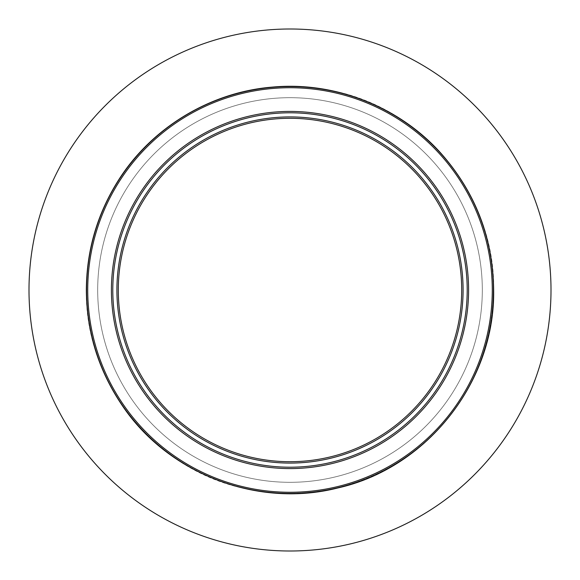 <?xml version="1.0" encoding="UTF-8"?>
<svg xmlns="http://www.w3.org/2000/svg" width="580" height="580" viewBox="0 0 580 580"><rect width="100%" height="100%" fill="white"/><g stroke="black" fill="none" stroke-linecap="round" stroke-linejoin="round"><path stroke-width="0.43" stroke-dasharray="2.9 2.17" d="M290 97.687A192.313 192.313 0 0 0 97.687 290A192.313 192.313 0 0 0 290 482.313A192.313 192.313 0 0 0 482.313 290A192.313 192.313 0 0 0 290 97.687M97.687 290A192.313 192.313 0 0 0 290 482.313A192.313 192.313 0 0 0 482.313 290A192.313 192.313 0 0 0 290 97.687A192.313 192.313 0 0 0 97.687 290M467.204 290A177.204 177.204 0 0 1 290 467.204A177.204 177.204 0 0 1 112.796 290A177.204 177.204 0 0 1 290 112.796A177.204 177.204 0 0 1 467.204 290M111.418 290A178.582 178.582 0 0 0 290 468.582A178.582 178.582 0 0 0 468.582 290A178.582 178.582 0 0 0 290 111.418A178.582 178.582 0 0 0 111.418 290A178.582 178.582 0 0 0 290 468.582A178.582 178.582 0 0 0 468.582 290A178.582 178.582 0 0 0 290 111.418A178.582 178.582 0 0 0 111.418 290A178.582 178.582 0 0 0 290 468.582A178.582 178.582 0 0 0 468.582 290A178.582 178.582 0 0 0 290 111.418A178.582 178.582 0 0 0 111.418 290M463.087 290A173.087 173.087 0 0 0 290 116.913A173.087 173.087 0 0 0 116.913 290A173.087 173.087 0 0 0 290 463.087A173.087 173.087 0 0 0 463.087 290M118.291 290A171.709 171.709 0 0 1 290 118.291A171.709 171.709 0 0 1 461.709 290A171.709 171.709 0 0 1 290 461.709A171.709 171.709 0 0 1 118.291 290M493.217 290A203.218 203.218 0 0 1 290 493.217A203.218 203.218 0 0 1 86.782 290A203.218 203.218 0 0 1 290 86.782A203.218 203.218 0 0 1 493.217 290A203.218 203.218 0 0 0 290 86.782A203.218 203.218 0 0 0 86.782 290A203.218 203.218 0 0 0 290 493.217A203.218 203.218 0 0 0 493.217 290M492.275 290A202.275 202.275 0 0 1 290 492.275A202.275 202.275 0 0 1 87.725 290A202.275 202.275 0 0 1 290 87.725A202.275 202.275 0 0 1 492.275 290M493.652 290C492.761 347.115 472.12 395.864 431.723 436.247C382.923 484.314 308.93 504.557 242.462 488.026C152.982 468.176 84.76 381.64 86.347 290C86.014 230.158 113.868 170.969 160.189 133.081C206.9 93.975 271.715 77.872 331.296 90.581C423.588 107.931 495.378 196.112 493.652 290"/><path stroke-width="0.87" d="M290 29A261 261 0 0 0 29 290A261 261 0 0 0 290 551A261 261 0 0 0 551 290A261 261 0 0 0 290 29M112.796 290A177.204 177.204 0 0 0 290 467.204A177.204 177.204 0 0 0 467.204 290A177.204 177.204 0 0 0 290 112.796A177.204 177.204 0 0 0 112.796 290M468.582 290A178.582 178.582 0 0 1 290 468.582A178.582 178.582 0 0 1 111.418 290A178.582 178.582 0 0 1 290 111.418A178.582 178.582 0 0 1 468.582 290M116.913 290A173.087 173.087 0 0 1 290 116.913A173.087 173.087 0 0 1 463.087 290A173.087 173.087 0 0 1 290 463.087A173.087 173.087 0 0 1 116.913 290M461.709 290A171.709 171.709 0 0 0 290 118.291A171.709 171.709 0 0 0 118.291 290A171.709 171.709 0 0 0 290 461.709A171.709 171.709 0 0 0 461.709 290M87.725 290A202.275 202.275 0 0 0 290 492.275A202.275 202.275 0 0 0 492.275 290A202.275 202.275 0 0 0 290 87.725A202.275 202.275 0 0 0 87.725 290M86.347 290C86.623 331.68 98.368 369.837 121.561 404.47C167.149 473.519 257.368 508.413 337.538 488.026C427.01 468.176 495.233 381.647 493.652 290C493.007 237.727 475.332 192.038 440.626 152.939C398.975 106.474 334.515 81.294 272.426 87.094C210.264 92.053 151.097 127.941 118.052 180.88C97.143 214.245 86.572 250.618 86.347 290"/></g></svg>
